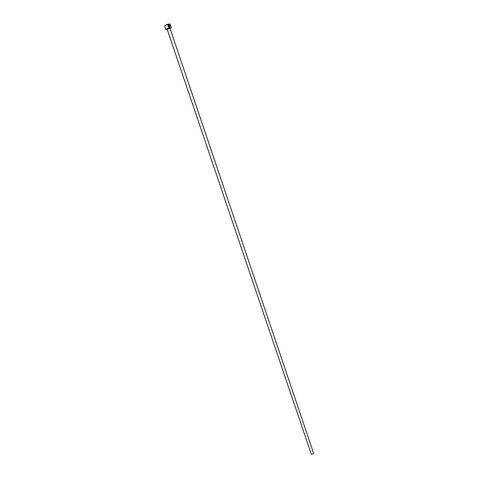 <?xml version="1.0" encoding="UTF-8"?>
<svg xmlns="http://www.w3.org/2000/svg" width="478" height="478" viewBox="0 0 478 478"><rect width="100%" height="100%" fill="white"/><g stroke="black" fill="none" stroke-linecap="round" stroke-linejoin="round"><path stroke-width="0.72" d="M169.433 26.899L168.68 27.043L167.915 25.639L168.71 27.019L169.188 27.019C169.977 26.41 169.905 25.752 168.961 25.053L169.343 26.439L168.549 24.766L168.985 24.808C170.144 25.698 170.24 26.517 169.272 27.264L168.668 27.27L167.915 25.639M169.576 27.121C170.156 26.266 169.947 25.501 168.955 24.832L168.609 24.784M168.501 26.398L168.202 25.209L167.796 25.286L168.328 24.826L168.782 26.182L168.567 26.654L168.322 26.32M168.656 26.613L168.328 24.826M167.252 29.54L311.214 453.975C312.439 454.178 313.198 453.831 313.49 452.947L170.007 28.298L167.109 29.277L170.049 28.59L171.082 27.832L166.093 29.451L167.258 29.546M165.95 29.594L165.848 29.307C167.742 28.304 169.523 27.724 171.196 27.569L171.118 27.844M171.285 27.628L170.096 24.103C168.71 24.061 166.9 24.623 164.653 25.776L164.761 25.531C167.067 24.372 168.758 23.87 169.839 24.025M164.653 25.776L165.687 29.522M169.308 26.445L168.865 25.029M167.169 29.373L166.971 29.212C168.764 28.363 169.815 28.077 170.132 28.333L170.019 28.411"/></g></svg>
